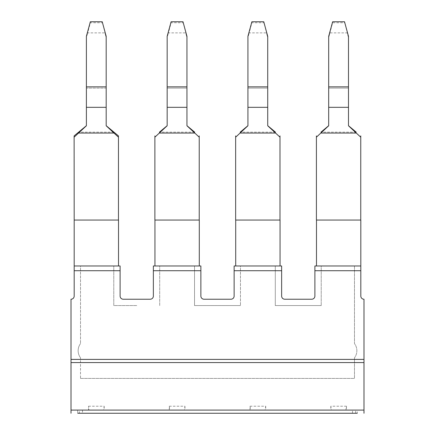 <?xml version="1.0" encoding="UTF-8"?>
<svg xmlns="http://www.w3.org/2000/svg" width="435" height="435" viewBox="0 0 435 435"><rect width="100%" height="100%" fill="white"/><g stroke="black" fill="none" stroke-linecap="round" stroke-linejoin="round"><path stroke-width="0.33" stroke-dasharray="2.17 1.63" d="M136.737 305.566L113.774 305.566L113.774 265.975L113.774 305.566L136.737 305.566M159.699 305.566L159.699 265.975L159.699 305.566M80.519 378.412L354.481 378.412L354.481 357.826A11.875 11.875 0 0 0 354.481 343.568L354.481 265.975L321.226 265.975L321.226 305.566L321.226 265.975L354.481 265.975L354.481 343.568A11.875 11.875 0 0 1 354.481 357.826L354.481 378.412L80.519 378.412L80.519 357.826L80.519 378.412M298.263 305.566L321.226 305.566L275.301 305.566L275.301 265.975L275.301 305.566L298.263 305.566M240.463 265.975L275.301 265.975L240.463 265.975L240.463 305.566L240.463 265.975M240.463 305.566L194.537 305.566L194.537 265.975L194.537 305.566L240.463 305.566M159.699 265.975L194.537 265.975L159.699 265.975M80.519 265.975L113.774 265.975L80.519 265.975L80.519 343.568L80.519 265.975M80.519 343.568A11.875 11.875 0 0 0 80.519 357.826A11.875 11.875 0 0 1 80.519 343.568M120.109 265.975L74.184 265.975L74.184 270.722L120.109 270.722L120.109 265.975M89.066 410.085L88.512 410.085L88.512 406.214L89.066 410.085L357.412 410.085L71.014 410.085L71.014 359.408L363.986 359.408L71.014 359.408L363.986 359.408L363.986 362.572L71.014 362.572M88.512 410.085L77.588 410.085L77.756 413.25L79.339 413.25L79.339 410.085M88.512 406.214L104.193 406.214L103.644 410.085M104.193 406.214L104.193 410.085M169.28 410.085L169.28 406.214L169.829 410.085M169.28 406.214L184.957 406.214L184.407 410.085M184.957 406.214L184.957 410.085M250.043 410.085L250.043 406.214L250.593 410.085M250.043 406.214L265.72 406.214L265.171 410.085M265.72 406.214L265.72 410.085M345.934 410.085L346.488 406.214L346.488 410.085M346.488 406.214L330.807 406.214L331.356 410.085M330.807 406.214L330.807 410.085M363.986 413.25L363.986 410.085L357.412 410.085L357.244 413.25L79.339 413.25M360.756 137.172L360.756 220.05L316.414 220.05L316.414 137.172L320.894 133.056L356.276 133.056L360.756 137.172L360.816 265.975L314.891 265.975L314.891 296.061A3.165 3.165 0 0 1 311.726 299.231L284.805 299.231A3.165 3.165 0 0 1 281.635 296.061L281.635 265.975L234.128 265.975L234.128 296.061A3.165 3.165 0 0 1 230.963 299.231L204.037 299.231A3.165 3.165 0 0 1 200.872 296.061L200.872 265.975L153.365 265.975L153.365 296.061A3.165 3.165 0 0 1 150.195 299.231L123.274 299.231A3.165 3.165 0 0 1 120.109 296.061L120.109 270.722M363.986 410.085L363.986 362.572M71.014 410.085L71.014 413.25M200.872 270.722L153.365 270.722M281.635 270.722L234.128 270.722M360.756 135.899L360.756 220.05L316.414 220.05L316.479 265.975L360.816 265.975L360.816 270.722L314.891 270.722M363.986 359.408L363.986 299.231A3.165 3.165 0 0 1 360.816 296.061L360.816 270.722M71.014 359.408L71.014 299.231A3.165 3.165 0 0 0 74.184 296.061L74.184 270.722M356.276 133.056L348.484 125.775L348.484 107.325L328.686 107.325L328.686 125.775L328.686 107.325L348.484 107.325L328.686 107.325L328.686 36.339L328.686 88.109L328.686 36.339L332.644 21.75L344.525 21.75L348.484 36.339L348.484 107.325M316.414 135.899L316.414 137.172M320.894 133.056L328.686 125.775L328.686 107.325M356.216 132.164L320.954 132.164L356.216 132.164M348.484 37.589L348.484 88.109L328.686 88.109L348.484 88.109L348.484 37.589L344.525 21.75L344.525 22.745L332.644 22.745L328.686 37.589L329.964 32.881L347.206 32.881L348.484 37.589M348.484 86.859L328.686 86.859M332.644 22.745L332.644 21.75L332.644 22.745M316.479 265.975L360.816 265.975M279.993 137.172L279.993 220.05L235.71 220.05L235.71 265.975L280.053 265.975L279.993 137.172L275.513 133.056L240.131 133.056L247.923 125.775L247.923 107.325L247.923 125.775L247.923 107.325L267.721 107.325L247.923 107.325L247.923 36.339L247.923 88.109L267.721 88.109L267.721 107.325L247.923 107.325M235.65 137.172L235.71 220.05L235.65 137.172L240.131 133.056M275.513 133.056L267.721 125.775L267.721 86.859L247.923 86.859M275.453 132.164L240.191 132.164L275.453 132.164M279.993 135.899L279.993 220.05L235.65 220.05L235.65 135.899M267.721 107.325L267.721 88.109L247.923 88.109L247.923 37.589L249.201 32.881L247.923 37.589L247.923 36.339L251.881 21.75L251.881 22.745L251.881 21.75L263.757 21.75L263.757 22.745L251.881 22.745L249.201 32.881L266.443 32.881L267.721 37.589L267.721 36.339L263.757 21.75L267.721 37.589L267.721 88.109L267.721 36.339L267.721 86.859M235.71 265.975L280.053 265.975M199.225 137.172L199.225 220.05L154.947 220.05L154.947 265.975L199.29 265.975L199.225 137.172L194.744 133.056L159.362 133.056L167.16 125.775L167.16 107.325L167.16 125.775L167.16 107.325L186.952 107.325L167.16 107.325L167.16 36.339L167.16 88.109L186.952 88.109L186.952 107.325L167.16 107.325M154.887 137.172L154.947 220.05L154.887 137.172L159.362 133.056M194.744 133.056L186.952 125.775L186.952 86.859L167.16 86.859M194.69 132.164L159.422 132.164L194.69 132.164M199.225 135.899L199.225 220.05L154.887 220.05L154.887 135.899M186.952 107.325L186.952 88.109L167.16 88.109L167.16 37.589L168.437 32.881L167.16 37.589L167.16 36.339L171.118 21.75L171.118 22.745L171.118 21.75L182.994 21.75L182.994 22.745L171.118 22.745L168.437 32.881L185.674 32.881L186.952 37.589L186.952 36.339L182.994 21.75L186.952 37.589L186.952 88.109L186.952 36.339L186.952 86.859M154.947 265.975L199.29 265.975M78.599 133.056L113.981 133.056L118.461 137.172L118.461 220.05L74.184 220.05L74.184 265.975L118.521 265.975L118.521 220.05L74.119 220.05L74.119 137.172L86.391 125.775L86.391 107.331L86.391 125.775L86.391 107.331L106.189 107.325L86.391 107.331L86.391 36.339L86.391 88.109L106.189 88.109L106.189 107.331L86.391 107.331M74.119 135.899L74.119 137.172M113.921 132.164L78.659 132.164L113.921 132.164M118.461 135.899L118.461 137.172M113.981 133.056L106.189 125.775L106.189 86.859L86.391 86.859M74.184 265.975L118.521 265.975M106.189 107.331L106.189 88.109L86.391 88.109L86.391 37.589L87.669 32.881L86.391 37.589L86.391 36.339L90.349 21.75L90.349 22.745L90.349 21.75L102.23 21.75L102.23 22.745L90.349 22.745L87.669 32.881L104.911 32.881L106.189 37.589L106.189 36.339L102.23 21.75L106.189 37.589L106.189 88.109L106.189 36.339L106.189 86.859M82.503 410.085L82.503 413.25M352.497 413.25L352.497 410.085M355.661 413.25L355.661 410.085"/><path stroke-width="0.65" d="M120.109 265.975L74.184 265.975L74.184 270.722L120.109 270.722L120.109 265.975M200.872 265.975L153.365 265.975L153.365 270.722L200.872 270.722L200.872 265.975M281.635 265.975L234.128 265.975L234.128 270.722L281.635 270.722L281.635 265.975M314.891 265.975L360.816 265.975L360.816 270.722L314.891 270.722L314.891 265.975M77.756 413.25L357.244 413.25M363.986 413.25L363.986 410.085L71.014 410.085L71.014 413.25M71.014 362.572L363.986 362.572L363.986 359.408L71.014 359.408L71.014 410.085M363.986 362.572L363.986 410.085M153.365 270.722L153.365 296.061A3.165 3.165 0 0 1 150.195 299.231L123.274 299.231A3.165 3.165 0 0 1 120.109 296.061L120.109 270.722M234.128 270.722L234.128 296.061A3.165 3.165 0 0 1 230.963 299.231L204.037 299.231A3.165 3.165 0 0 1 200.872 296.061L200.872 270.722M314.891 270.722L314.891 296.061A3.165 3.165 0 0 1 311.726 299.231L284.805 299.231A3.165 3.165 0 0 1 281.635 296.061L281.635 270.722M363.986 359.408L363.986 299.231A3.165 3.165 0 0 1 360.816 296.061L360.816 270.722M74.184 270.722L74.184 296.061A3.165 3.165 0 0 1 71.014 299.231L71.014 359.408M360.816 265.975L360.816 220.05L316.414 220.05L316.414 137.172L328.686 125.775L328.686 107.325L348.484 107.325L348.484 125.775L356.276 133.056L320.894 133.056M360.756 220.05L360.756 137.172L356.276 133.056M356.216 132.164L348.484 125.699L356.216 132.164M320.954 132.164L328.686 125.699L320.954 132.164M360.756 137.172L360.756 135.899M316.414 137.172L316.414 135.899M348.484 86.859L328.686 86.859L328.686 36.339L332.644 21.75L344.525 21.75L348.484 36.339L348.484 107.325M328.686 86.859L328.686 107.325M316.479 265.975L316.479 220.05M275.453 132.164L267.721 125.699L275.453 132.164M240.191 132.164L247.923 125.699L240.191 132.164M280.053 265.975L280.053 220.05L235.65 220.05L235.65 135.899M235.71 265.975L235.71 220.05M279.993 220.05L279.993 135.899M279.993 137.172L267.721 125.775L267.721 107.325L247.923 107.325L247.923 125.775L235.65 137.172M267.721 107.325L267.721 36.339L263.757 21.75L251.881 21.75L247.923 36.339L247.923 107.325M275.513 133.056L240.131 133.056M267.721 86.859L247.923 86.859M194.69 132.164L186.952 125.699L194.69 132.164M159.422 132.164L167.16 125.699L159.422 132.164M199.29 265.975L199.29 220.05L154.887 220.05L154.887 135.899M154.947 265.975L154.947 220.05M199.225 220.05L199.225 135.899M199.225 137.172L186.952 125.775L186.952 107.325L167.16 107.325L167.16 125.775L154.887 137.172M186.952 107.325L186.952 36.339L182.994 21.75L171.118 21.75L167.16 36.339L167.16 107.325M194.744 133.056L159.362 133.056M186.952 86.859L167.16 86.859M74.119 135.899L86.391 125.699L74.119 135.899L74.119 137.172L86.391 125.775L86.391 107.325L106.189 107.325L106.189 125.775L113.981 133.056L78.599 133.056M118.461 135.899L106.189 125.699L118.461 135.899L118.461 137.172L113.981 133.056M118.521 265.975L118.521 220.05L74.184 220.05L74.184 265.975M74.184 220.05L74.119 137.172M118.461 220.05L118.461 137.172M106.189 86.859L86.391 86.859L86.391 36.339L90.349 21.75L102.23 21.75L106.189 36.339L106.189 107.325M86.391 86.859L86.391 107.325"/></g></svg>
